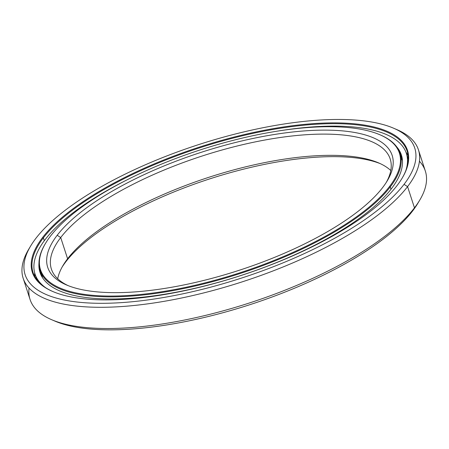 <?xml version="1.0" encoding="UTF-8"?>
<svg xmlns="http://www.w3.org/2000/svg" width="449" height="449" viewBox="0 0 449 449"><rect width="100%" height="100%" fill="white"/><g stroke="black" fill="none" stroke-linecap="round" stroke-linejoin="round"><path stroke-width="0.67" d="M65.801 261.812L67.603 258.77A178.118 60.946 -18 0 0 63.068 265.415A178.118 60.946 -18 0 0 57.708 278.762A178.118 60.946 162 0 1 67.603 258.77L60.71 237.543L57.18 235.282A181.087 61.962 -18 0 0 66.514 284.963A181.087 61.962 -18 0 0 231.465 272.734A181.087 61.962 -18 0 0 382.7 187.491A181.087 61.962 -18 0 0 387.313 180.728A181.087 61.962 -18 0 0 272.173 134.846A181.087 61.962 -18 0 0 57.18 235.282L60.71 237.543A178.118 60.946 -18 0 0 51.399 269.08A178.118 60.946 -18 0 0 68.242 285.676A178.118 60.946 162 0 1 60.71 237.543L67.603 258.77A178.118 60.946 162 0 1 232.43 170.255A178.118 60.946 162 0 1 390.787 170.541A178.118 60.946 -18 0 0 378.608 162.892A178.118 60.946 -18 0 0 216.362 174.925A178.118 60.946 -18 0 0 67.603 258.77L65.801 261.812A181.087 61.962 -18 0 0 62.17 266.981A181.087 61.962 162 0 1 65.801 261.812A181.087 61.962 162 0 1 215.217 177.136A181.087 61.962 162 0 1 380.258 163.627A181.087 61.962 -18 0 0 215.217 177.136A181.087 61.962 -18 0 0 65.801 261.812M42.481 277.662A189.282 64.768 162 0 1 41.864 274.451A189.282 64.768 -18 0 0 42.481 277.662M380.14 134.868A189.282 64.768 162 0 1 400.132 153.429A189.282 64.768 162 0 1 390.237 186.941L390.989 189.265L390.237 186.941A189.282 64.768 -18 0 0 380.483 135.009L379.803 134.722A188.687 64.566 162 0 1 389.53 186.487L390.237 186.941L389.53 186.487A188.687 64.566 -18 0 0 281.91 130.451A188.687 64.566 -18 0 0 50.35 236.286A188.687 64.566 162 0 1 207.932 147.468A188.687 64.566 162 0 1 379.803 134.722M386.331 182.322A178.118 60.946 -18 0 0 390.203 158.997A178.118 60.946 -18 0 0 241.175 145.033A178.118 60.946 -18 0 0 60.71 237.543A178.118 60.946 162 0 1 270.45 139.038A178.118 60.946 162 0 1 386.331 182.322M50.35 236.286A188.687 64.566 -18 0 0 157.964 292.321A188.687 64.566 -18 0 0 389.53 186.487A188.687 64.566 162 0 1 165.513 291.143A188.687 64.566 162 0 1 45.54 243.33A188.687 64.566 162 0 1 50.35 236.286M57.18 235.282A181.087 61.962 162 0 1 279.418 133.712A181.087 61.962 162 0 1 382.7 187.491A181.087 61.962 162 0 1 160.461 289.061A181.087 61.962 162 0 1 57.18 235.282M45.164 243.964A189.282 64.768 -18 0 0 165.518 291.923A189.282 64.768 -18 0 0 390.237 186.941A189.282 64.768 162 0 1 198.464 285.25A189.282 64.768 162 0 1 40.09 270.41A189.282 64.768 162 0 1 45.355 243.644M401.075 157.739A189.282 64.768 162 0 1 402.461 160.697M395.142 128.897A207.808 71.105 162 0 1 418.44 149.826A207.808 71.105 162 0 1 407.574 186.621L404.044 184.359A204.839 70.089 162 0 1 160.854 297.968A204.839 70.089 162 0 1 30.616 246.063A204.839 70.089 162 0 1 35.83 238.419A204.839 70.089 -18 0 0 152.66 299.247A204.839 70.089 -18 0 0 404.044 184.359A204.839 70.089 -18 0 0 287.22 123.526A204.839 70.089 -18 0 0 35.83 238.419A204.839 70.089 162 0 1 206.905 141.996A204.839 70.089 162 0 1 393.487 128.161A204.839 70.089 162 0 1 404.044 184.359L407.574 186.621A207.808 71.105 -18 0 0 396.865 129.604L393.487 128.161M43.368 237.869L42.666 237.414A197.24 67.49 -18 0 0 52.83 291.524A197.24 67.49 -18 0 0 232.492 278.206A197.24 67.49 -18 0 0 397.213 185.358A197.24 67.49 -18 0 0 402.237 177.995A197.24 67.49 -18 0 0 276.831 128.016A197.24 67.49 -18 0 0 42.666 237.414L43.368 237.869A196.645 67.288 -18 0 0 33.091 272.683A196.645 67.288 -18 0 0 53.167 291.67A196.645 67.288 162 0 1 43.368 237.869L44.299 240.731L43.368 237.869A196.645 67.288 162 0 1 276.483 128.857A196.645 67.288 162 0 1 402.051 178.315A196.645 67.288 -18 0 0 407.131 151.15A196.645 67.288 -18 0 0 242.606 135.733A196.645 67.288 -18 0 0 43.368 237.869M34.848 276.73A196.645 67.288 162 0 1 34.663 272.796A196.645 67.288 -18 0 0 34.848 276.73L34.668 272.807M419.439 161.23A207.808 71.105 162 0 1 419.764 200.086A207.808 71.105 162 0 1 414.472 207.842L412.665 210.89A204.839 70.089 -18 0 0 417.884 203.24L419.764 200.086M30.616 246.063L28.73 249.217A207.808 71.105 -18 0 0 160.86 301.88A207.808 71.105 -18 0 0 407.574 186.621A207.808 71.105 162 0 1 197.032 294.55A207.808 71.105 162 0 1 23.163 278.257L30.061 299.477A207.808 71.105 -18 0 0 203.93 315.776A207.808 71.105 -18 0 0 414.472 207.842L407.574 186.621L414.472 207.842A207.808 71.105 -18 0 0 425.332 171.047L418.44 149.826M23.163 278.257A207.808 71.105 162 0 1 29.707 247.629M51.635 319.699L55.008 321.142A204.839 70.089 -18 0 0 241.596 307.307A204.839 70.089 -18 0 0 412.665 210.89L414.472 207.842A207.808 71.105 162 0 1 240.922 305.662A207.808 71.105 162 0 1 51.635 319.699A207.808 71.105 162 0 1 29.062 288.073M418.788 201.674A204.839 70.089 162 0 1 412.665 210.89A204.839 70.089 162 0 1 239.788 307.862A204.839 70.089 162 0 1 53.358 320.412M408.09 155.455A196.645 67.288 -18 0 0 405.924 152.166A196.645 67.288 162 0 1 408.09 155.455L405.93 152.177M42.666 237.414A197.24 67.49 162 0 1 284.722 126.786A197.24 67.49 162 0 1 397.213 185.358A197.24 67.49 162 0 1 155.158 295.992A197.24 67.49 162 0 1 42.666 237.414M45.237 239.485A195.22 66.8 162 0 1 126.321 180.223A195.22 66.8 -18 0 0 45.237 239.485A195.22 66.8 -18 0 0 45.669 287.719A195.22 66.8 162 0 1 35.033 274.047A195.22 66.8 162 0 1 45.237 239.485M277.359 131.147A195.22 66.8 162 0 1 406.362 153.395A195.22 66.8 162 0 1 405.795 170.704A195.22 66.8 -18 0 0 277.359 131.147M40.831 272.678L41.712 276.376L40.831 272.678M37.553 280.698L36.79 278.094M38.984 262.996A189.994 65.01 -18 0 0 40 272.436A189.994 65.01 -18 0 0 198.963 287.332A189.994 65.01 -18 0 0 391.461 188.653A189.994 65.01 -18 0 0 401.395 155.012A189.994 65.01 -18 0 0 396.669 146.778A189.994 65.01 162 0 1 391.461 188.653A189.994 65.01 162 0 1 186.094 290.222A189.994 65.01 162 0 1 38.984 262.996M35.112 274.3A7.42 6.937 178.1 0 0 34.674 274.715A7.42 6.937 -1.9 0 1 35.112 274.3M400.132 153.429L402.456 160.579M42.419 277.561L40.09 270.41M32.856 273.733L33.041 272.532M401.861 178.629L402.237 177.995M406.362 153.395L408.388 159.636M36.947 279.935L35.033 274.047M35.022 274.013L34.663 274.378"/></g></svg>
